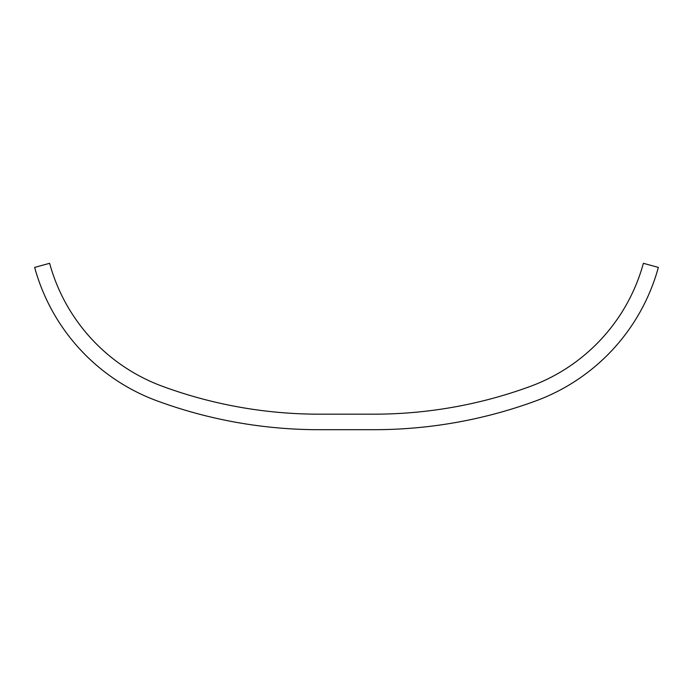 <?xml version="1.0" encoding="UTF-8"?>
<svg xmlns="http://www.w3.org/2000/svg" width="693" height="693" viewBox="0 0 693 693"><rect width="100%" height="100%" fill="white"/><g stroke="black" fill="none" stroke-linecap="round" stroke-linejoin="round"><path stroke-width="1.04" d="M658.35 267.403L643.381 263.305A182.354 182.354 0 0 1 530.37 386.373A453.958 453.958 0 0 1 373.943 414.171L319.057 414.171A453.958 453.958 0 0 1 162.63 386.373A182.354 182.354 0 0 1 49.619 263.305L34.65 267.403A197.877 197.877 0 0 0 157.276 400.944A469.473 469.473 0 0 0 319.057 429.695L373.943 429.695A469.473 469.473 0 0 0 535.724 400.944A197.877 197.877 0 0 0 658.35 267.403"/></g></svg>
